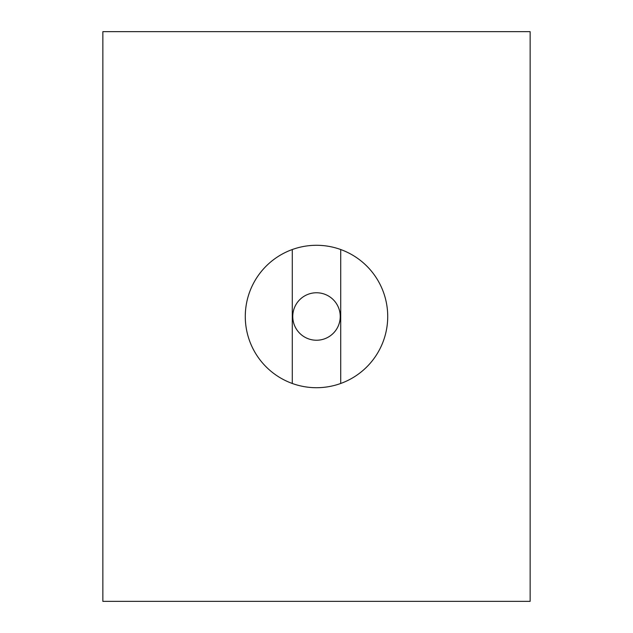 <?xml version="1.0" encoding="UTF-8"?>
<svg xmlns="http://www.w3.org/2000/svg" width="633" height="633" viewBox="0 0 633 633"><rect width="100%" height="100%" fill="white"/><g stroke="black" fill="none" stroke-linecap="round" stroke-linejoin="round"><path stroke-width="0.95" d="M316.5 292.762A23.738 23.738 0 0 0 292.762 316.5A23.738 23.738 0 0 0 316.5 340.238A23.738 23.738 0 0 0 340.238 316.5A23.738 23.738 0 0 0 316.5 292.762M292.288 383.471A71.213 71.213 0 0 0 340.712 383.471L340.712 249.529A71.213 71.213 0 0 0 292.288 249.529L292.288 383.471A71.213 71.213 0 0 1 292.288 249.529M340.712 249.529A71.213 71.213 0 0 1 340.712 383.471M530.138 31.65L102.862 31.65L102.862 601.35L530.138 601.35L530.138 31.65"/></g></svg>
